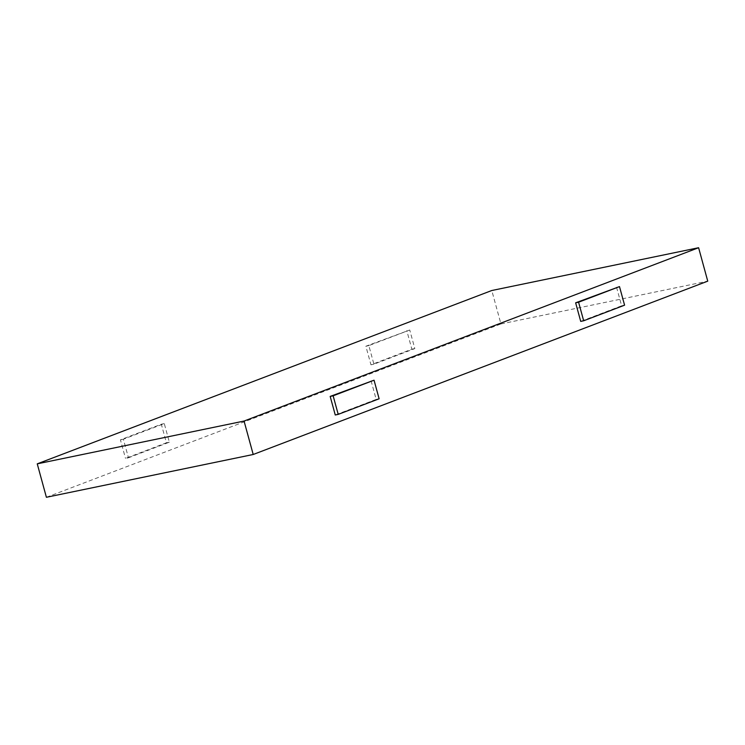 <?xml version="1.0" encoding="UTF-8"?>
<svg xmlns="http://www.w3.org/2000/svg" width="745" height="745" viewBox="0 0 745 745"><rect width="100%" height="100%" fill="white"/><g stroke="black" fill="none" stroke-linecap="round" stroke-linejoin="round"><path stroke-width="0.56" stroke-dasharray="3.73 2.79" d="M616.543 287.216L621.628 305.795L580.718 321.393M371.085 380.816L376.169 399.394L335.259 414.993M409.741 330.007L368.831 345.606L373.916 364.184L414.816 348.586L409.741 330.007L365.879 346.22L370.954 364.799L411.864 349.191L406.789 330.622M128.457 457.784L169.366 442.185L164.282 423.607L123.372 439.205L128.457 457.784L125.505 458.399L166.414 442.791L161.33 424.222L120.42 439.82L125.505 458.399M46.395 497.278L500.947 323.945L491.793 290.513M500.947 323.945L707.75 281.154M166.414 442.791L169.366 442.185M120.42 439.82L123.372 439.205M161.33 424.222L164.282 423.607M376.169 399.394L379.121 398.78M365.879 346.22L368.831 345.606M411.864 349.191L414.816 348.586M370.954 364.799L373.916 364.184M621.628 305.795L624.58 305.18"/><path stroke-width="1.12" d="M583.67 320.778L580.718 321.393L575.634 302.815L619.495 286.601L578.586 302.209L583.67 320.778L624.58 305.18L619.495 286.601M338.211 414.378L335.259 414.993L330.184 396.415L374.046 380.201L333.136 395.809L338.211 414.378L379.121 398.78L374.046 380.201M698.605 247.722L244.053 421.055L37.25 463.846L491.793 290.513L698.605 247.722L707.75 281.154L253.207 454.487L244.053 421.055M253.207 454.487L46.395 497.278L37.25 463.846M330.184 396.415L333.136 395.809M575.634 302.815L578.586 302.209"/></g></svg>
